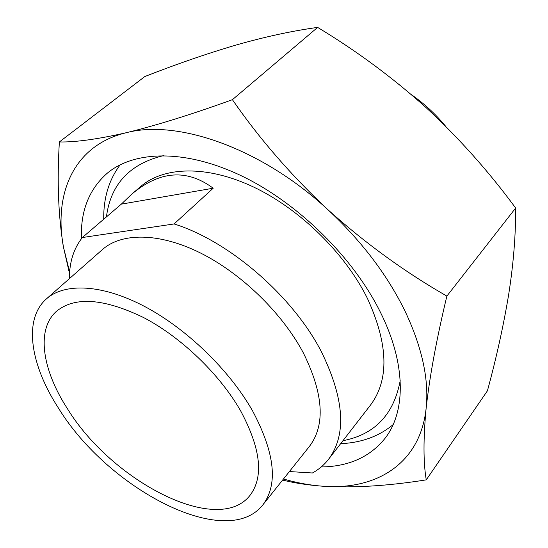 <?xml version="1.0" encoding="UTF-8"?>
<svg xmlns="http://www.w3.org/2000/svg" width="548" height="548" viewBox="0 0 548 548"><rect width="100%" height="100%" fill="white"/><g stroke="black" fill="none" stroke-linecap="round" stroke-linejoin="round"><path stroke-width="0.82" d="M400.204 380.641C393.827 414.548 374.736 434.571 342.938 440.702M393.163 424.584C378.983 436.366 361.468 442.736 340.63 443.688M69.411 278.644C69.356 262.266 73.665 248.559 82.351 237.531L121.32 204.144L131.554 194.341L140.857 186.382C163.989 166.448 207.014 165.03 253.436 186.957C299.79 208.911 345.028 253.183 367.393 298.359C388.34 344.13 389.388 379.689 370.551 405.027L328.54 459.306C324.128 464.964 318.751 469.52 312.415 472.986L289.392 471.547M82.351 237.531L174.079 223.954C229.139 241.017 293.077 296.283 321.621 352.193C344.445 399.095 346.754 434.797 328.54 459.306M252.738 411.178C274.918 453.162 278.288 484.391 262.848 504.866C226.331 551.336 108.038 489.001 58.581 408.294C30.428 365.057 22.941 319.402 46.443 298.872C64.705 282.658 102.065 284.124 144.329 306.318C186.539 328.519 229.639 370.236 252.738 411.178M46.443 298.872L102.497 249.504C121.663 232.516 158.975 232.462 200.068 252.792C241.106 273.151 282.062 312.853 303.277 352.775C323.56 393.793 325.601 425.022 309.394 446.449L262.848 504.866M67.246 408.424C42.278 369.859 35.901 329.56 56.423 311.346C74.836 296.242 103.962 298.345 143.795 317.655C181.443 337.39 219.899 374.448 240.709 411C260.916 448.867 263.978 477.034 249.895 495.515C217.488 536.595 111.45 480.973 67.246 408.424M103.723 219.227C103.456 197.924 108.949 179.771 120.211 164.763M131.554 194.341C159.598 170.681 186.813 168.633 213.206 188.217L174.079 223.954M106.422 216.912C110.641 184.21 129.753 163.756 163.749 155.564M121.32 204.144L213.206 188.217M81.426 238.716C80.446 210.973 89.112 189.094 107.408 173.079C135.013 150.186 186.573 149.179 242.757 176.463C298.852 203.753 353.761 258.087 380.593 312.62C406.089 363.858 405.842 411.075 385.484 437.777C370.386 456.847 348.966 466.574 321.21 466.965M69.541 273.685L63.445 247.038C58.335 216.316 56.971 181.292 59.369 141.959C75.48 142.295 97.825 139.199 126.41 132.685C177.71 119.128 261.608 148.193 327.814 209.624C361.447 240.846 387.189 274.692 405.047 311.161C422.124 347.398 429.159 379.737 426.145 408.192C423.262 438.756 423.303 462.649 426.262 479.856C387.648 485.994 353.028 488.104 322.395 486.186C307.791 485.076 294.529 483.041 282.604 480.069M69.644 272.103L63.445 247.038C53.574 193.239 73.864 145.165 126.41 132.685C156.283 125.424 191.622 114.429 232.414 99.681C259.307 138.637 291.104 175.285 327.814 209.624C365.331 243.312 405.02 272.13 446.867 296.091C436.509 339.376 429.605 376.743 426.145 408.192C420.295 464.074 375.777 490.522 322.395 486.186C309.743 485.24 296.763 482.843 283.453 479M426.262 479.856L487.425 390.799C496.413 357.769 503.489 325.724 508.654 294.673C513.449 264.054 515.778 235.174 515.647 208.028C488.809 171.503 458.916 138.007 425.974 107.518C392.478 77.46 356.364 50.758 317.628 27.4C292.146 30.894 264.862 36.805 235.763 45.128C206.528 53.759 176.216 64.226 144.836 76.535L59.369 141.959M446.867 296.091L515.647 208.028M232.414 99.681L317.628 27.4M411.343 94.612C424.248 103.599 435.722 114.189 445.75 126.396"/></g></svg>
